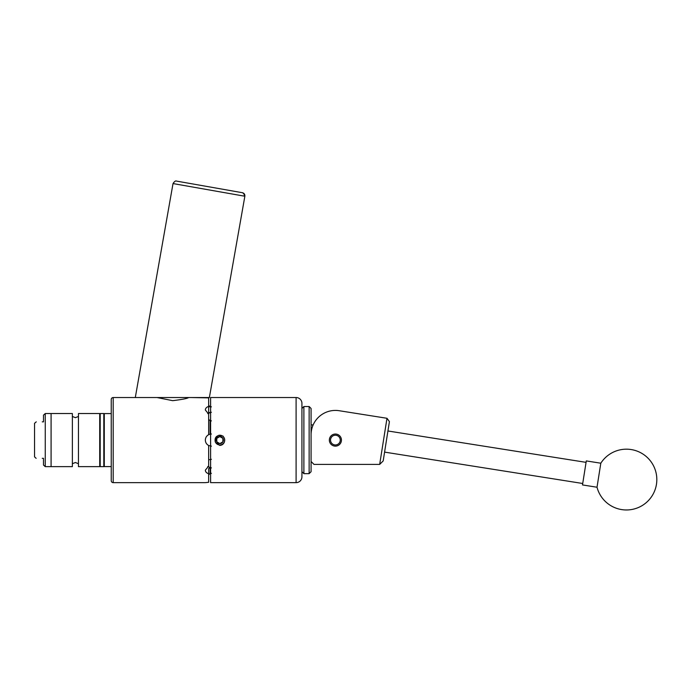 <?xml version="1.0" encoding="UTF-8"?>
<svg xmlns="http://www.w3.org/2000/svg" width="691" height="691" viewBox="0 0 691 691"><rect width="100%" height="100%" fill="white"/><g stroke="black" fill="none" stroke-linecap="round" stroke-linejoin="round"><path stroke-width="1.04" d="M329.348 440.089A6.046 6.046 0 0 0 335.394 446.136A6.046 6.046 0 0 0 341.44 440.089A6.046 6.046 0 0 0 335.394 434.043A6.046 6.046 0 0 0 329.348 440.089M311.08 461.484L313.999 464.404L379.679 464.404L386.986 418.288L339.203 410.722A24.315 24.315 0 0 0 311.08 434.743M365.548 414.894L339.203 410.722M386.986 418.288L389.413 421.631L383.185 460.94L379.679 464.404M597.188 486.127L597.015 487.233A30.395 30.395 0 0 0 656.45 484.339A30.395 30.395 0 0 0 600.816 463.212L597.188 486.127M600.816 463.212L586.296 460.914L585.191 467.902L582.496 484.935L597.015 487.233M301.932 471.703L301.932 403.371L301.932 476.807L301.932 471.703L303.885 473.646L303.885 406.533L309.136 406.533L309.136 473.646L303.885 473.646M309.136 406.533L311.08 408.476L311.08 471.703L309.136 473.646M340.257 440.089A4.863 4.863 0 0 0 335.394 435.226A4.863 4.863 0 0 0 330.531 440.089A4.863 4.863 0 0 0 335.394 444.952A4.863 4.863 0 0 0 340.257 440.089M177.026 181.189L241.375 192.53M173.026 183.564L135.298 397.532L209.373 397.532L244.864 196.235L173.026 183.564C174.46 181.413 175.635 180.593 176.55 181.102M209.373 397.532L188.634 397.532C187.546 398.457 182.243 399.502 172.724 400.668L171.809 400.504M236.218 191.623L234.871 191.381M111.242 480.703L111.242 399.484L111.242 413.581L104.289 413.581L104.289 466.598L111.242 466.598L111.242 480.703A1.943 1.943 0 0 0 113.194 482.646L205.348 482.646L208.656 482.301L208.656 473.758C206.549 473.059 205.443 471.867 205.348 470.182L208.656 466.114L208.656 445.496C206.549 444.322 205.443 442.516 205.348 440.089C205.443 437.671 206.54 435.866 208.656 434.682L208.656 414.073L205.348 409.996C205.443 408.321 206.54 407.129 208.656 406.42L208.656 397.878L190.854 397.532M111.242 440.089L111.242 466.598M99.72 466.641L99.72 413.538L78.446 413.538L78.446 466.641L99.72 466.641M72.365 466.641L72.365 413.538L45.252 413.538L45.252 466.641L51.082 466.641L51.082 413.538L51.082 466.641L72.365 466.641M45.252 413.538L43.498 415.136L43.498 421.856C34.179 421.856 34.179 421.856 43.498 421.856L42.263 421.856M36.243 421.856L34.55 423.315L34.55 456.872L36.148 458.332M45.252 466.641L43.498 465.043L43.498 458.332C34.179 458.332 34.179 458.332 43.498 458.332L42.263 458.332M216.335 440.089A3.507 3.507 0 0 0 222.882 441.843A3.507 3.507 0 0 0 219.842 436.582A3.507 3.507 0 0 0 216.335 440.089M216.801 440.089L216.801 441.843L219.842 443.596L222.882 441.843L222.882 438.336L219.842 436.582L216.801 438.336L216.801 440.089M215.67 442.585A4.863 4.863 0 0 0 224.705 440.089A4.863 4.863 0 0 0 218.658 435.373L223.012 436.038L224.584 438.889L224.584 441.29C223.953 443.795 222.372 445.177 219.842 445.436L215.506 442.508L215.298 440.832L217.147 436.358L218.658 435.373M296.102 482.646L296.102 397.532L210.6 397.532L210.6 482.646L296.102 482.646A5.839 5.839 0 0 0 301.932 476.807M296.102 397.532A5.839 5.839 0 0 1 301.932 403.371M157.03 397.532L172.724 400.668M111.242 399.484A1.943 1.943 0 0 1 113.194 397.532L113.194 482.646M135.298 397.532L113.194 397.532M205.59 397.567L206.203 397.645M206.281 397.662L208.656 397.878M219.842 435.2C215.842 435.926 214.365 438.258 215.428 442.188L215.506 442.508M215.048 441.031L216.387 436.634L219.03 435.27L216.49 436.531M215.039 441.005L215.627 442.568M208.656 405.246L210.116 406.818L211.429 406.844L208.656 406.723M208.656 406.42L208.656 412.674L211.429 412.277M211.429 446.17L208.656 445.496M208.656 459.861L211.429 459.299M211.429 467.902L210.116 467.816L210.116 473.361L211.429 473.335M211.429 420.879L210.116 420.759L210.116 434.155L211.429 434.008M207.758 466.555A6.081 4.301 180 0 0 210.6 467.392M209.088 434.484A6.081 6.081 0 0 0 208.656 434.682L210.116 434.155M210.6 412.795A6.081 4.301 0 0 0 207.758 413.624M210.116 467.816L208.656 468.55L208.656 473.758M208.656 419.282L210.116 420.759M210.116 473.361L208.656 474.933M215.592 438.327L215.298 440.832M222.882 441.843L219.842 443.596L216.801 441.843L216.801 438.336L219.842 436.582L222.882 438.336L222.882 441.843M244.294 196.132A3.04 2.937 -80 0 0 241.936 192.634M103.805 413.538L100.204 413.538L100.204 466.641L103.805 466.641L103.805 413.538L104.289 414.021M582.72 483.493L384.585 452.113M586.072 462.357L387.927 430.977M301.932 408.476L303.885 406.533M244.864 196.235C245.011 194.387 244.191 193.212 242.403 192.711M100.204 413.538L99.72 414.021M100.204 466.641L99.72 466.157M103.805 466.641L104.289 466.157M72.365 463.721L75.405 462.512L78.446 463.721M72.365 416.457L75.405 417.666L78.446 416.457M311.08 424.896L313.161 424.896"/></g></svg>

